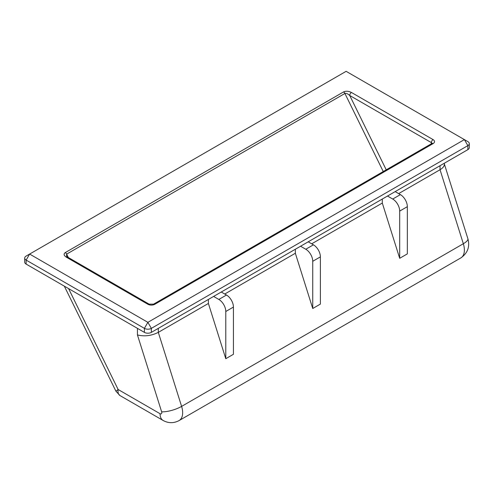 <?xml version="1.0" encoding="UTF-8"?>
<svg xmlns="http://www.w3.org/2000/svg" width="494" height="494" viewBox="0 0 494 494"><rect width="100%" height="100%" fill="white"/><g stroke="black" fill="none" stroke-linecap="round" stroke-linejoin="round"><path stroke-width="0.74" d="M444.359 163.211L444.359 164.446C444.291 166.299 442.852 168.053 440.037 169.726L398.646 193.617M395.169 191.61L400.387 194.624A9.837 5.681 -120 0 1 407.34 206.671L407.34 253.885L399.689 258.3L382.3 203.059L311.695 243.82M308.213 241.813L313.431 244.826A9.837 5.681 -120 0 1 320.39 256.874L320.39 304.088L312.739 308.503L295.344 253.261L224.739 294.023M221.263 292.016L226.48 295.029A9.837 5.681 -120 0 1 233.434 307.077L233.434 354.284L225.783 358.706L208.394 303.458L158.308 332.376L158.308 328.362M208.394 303.458L208.394 299.444M295.344 253.261L295.344 249.242M382.3 203.059L382.3 199.039M137.437 328.362L137.437 334.932L161.637 411.798A2.458 1.42 60 0 1 160.05 413.706L118.14 389.507L115.936 391.223L119.999 395.571C118.344 394.533 117.726 392.514 118.14 389.507L68.58 288.601M137.437 334.932C144.396 336.673 151.349 335.821 158.308 332.376L181.607 406.389L463.335 243.733A17.216 9.942 60 0 1 460.816 257.93C467.701 253.101 470.053 246.691 467.874 238.688A14.758 4.329 162.5 0 1 463.335 243.733L440.037 169.726L440.037 165.706M68.32 257.504L66.659 254.12L344.911 93.477A2.458 1.42 -120 0 0 343.546 91.927L65.294 252.57A2.458 1.42 60 0 1 66.659 254.12L66.536 256.213L67.487 257.022A2.458 1.42 120 0 0 66.258 257.139L147.873 304.261A4.921 2.841 0 0 0 154.832 304.261L433.077 143.618A4.921 2.841 0 0 0 433.077 139.604L351.462 92.483A2.458 1.42 120 0 0 349.721 95.49L431.342 142.612A2.458 1.42 180 0 1 432.028 143.383M383.258 171.548L344.911 93.477C346.152 93.051 347.751 93.724 349.721 95.49L386.234 169.831M346.127 71.327L464.379 139.604L147.873 322.335L29.621 254.064L346.127 71.327M213.612 296.431L218.83 299.444A9.837 5.681 60 0 1 225.783 311.492L225.783 358.706M387.512 196.032L392.73 199.039A9.837 5.681 60 0 1 399.689 211.092L399.689 258.3M300.562 246.228L305.78 249.242A9.837 5.681 60 0 1 312.739 261.289L312.739 308.503M144.396 332.376A4.921 2.841 0 0 0 151.349 332.376L151.349 328.362L147.873 322.335L144.396 328.362L144.396 332.376L26.139 264.105L26.139 260.085L29.621 254.064L26.139 256.071A4.921 2.841 0 0 0 24.7 258.078A4.921 2.841 0 0 0 26.139 260.085L144.396 328.362A4.921 2.841 0 0 0 151.349 328.362L467.861 145.625A4.921 2.841 0 0 0 469.3 143.618A4.921 2.841 0 0 0 467.861 141.611L464.379 139.604L467.861 141.611L464.379 139.604L467.861 145.625L467.861 149.645A4.921 2.841 0 0 0 469.3 147.632L469.3 143.618M24.7 258.078L24.7 262.092A4.921 2.841 0 0 0 26.139 264.105M467.861 149.645L151.349 332.376M460.816 257.93L179.087 420.579A17.216 9.942 -120 0 0 181.607 406.389A14.758 4.329 -17.5 0 1 161.637 411.798M160.05 413.706A14.758 8.522 120 0 0 163.106 420.462L120.005 395.577M433.077 143.618A2.458 1.42 -120 0 0 431.849 143.495L153.603 304.143A2.458 1.42 60 0 1 154.832 304.261M431.342 143.791L431.342 142.612A2.458 1.42 -60 0 1 433.077 139.604M351.462 92.483C348.56 91.05 345.924 90.865 343.546 91.927M147.873 304.261A2.458 1.42 -60 0 1 149.102 304.143L153.603 304.143M65.294 252.57C63.454 253.947 63.775 255.466 66.258 257.139M226.48 295.029L218.83 299.444M233.434 307.077L225.783 311.492M400.387 194.624L392.73 199.039M407.34 206.671L399.689 211.092M313.431 244.826L305.78 249.242M320.39 256.874L312.739 261.289M467.874 238.688L444.359 163.989M179.087 420.579C173.715 423.395 168.386 423.352 163.106 420.462M115.936 391.223L64.325 286.149M432.059 143.618L432.145 143.272L431.849 143.495M149.102 304.143L67.487 257.022"/></g></svg>
